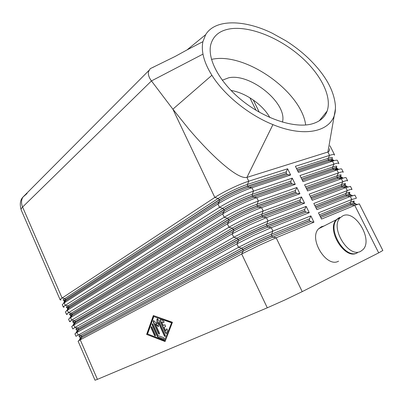 <?xml version="1.0" encoding="UTF-8"?>
<svg xmlns="http://www.w3.org/2000/svg" width="403" height="403" viewBox="0 0 403 403"><rect width="100%" height="100%" fill="white"/><g stroke="black" fill="none" stroke-linecap="round" stroke-linejoin="round"><path stroke-width="0.6" d="M27.046 193.505L22.875 197.153L22.316 198.246C21.208 201.001 21.299 203.933 22.593 207.041L151.447 80.927C148.914 77.492 147.941 74.379 148.521 71.598L150.233 68.651L154.127 66.817M356.902 252.988L356.836 253.024C344.852 260.167 326.087 229.655 336.324 219.751L338.999 217.756M338.56 261.164C326.536 268.277 308.31 238.566 318.627 228.743L321.503 226.672L323.896 226.063M342.933 215.766C355.355 209.535 373.369 239.987 362.912 249.674L360.705 251.301C348.736 258.449 329.856 227.766 340.072 217.847L342.933 215.766M95.027 380.225L97.42 379.354L80.247 339.815L78.086 341.16L95.027 380.225M258.766 245.533L241.694 253.986L80.247 339.815L81.749 337.533L243.19 251.14C250.595 247.15 265.159 240.289 272.922 237.135L310.763 221.65L309.539 220.637L309.247 219.655L310.849 215.887L313.962 222.189L276.141 237.77L258.766 245.533M79.582 336.686L79.96 337.321L243.044 249.351L243.19 251.14L241.694 253.986L267.285 307.816L284.881 299.973L302.215 291.636L276.141 237.77L272.922 237.135L271.672 236.047C264.202 239.065 250.233 245.649 243.12 249.502L81.829 336.278L81.749 337.533L80.55 338.203C79.456 338.858 79.678 338.913 81.21 338.359M309.262 212.673L306.094 212.169L304.875 211.172L304.728 209.404L306.164 206.391L309.262 212.673L271.259 227.685L253.875 235.337L236.904 243.901L77.023 332.384L74.898 333.815L75.976 336.298L238.521 247.306L255.527 238.778L272.907 231.09L310.849 215.887M304.582 203.193L301.439 202.724L300.225 201.742L300.079 199.974L301.499 196.936L304.582 203.193L266.393 217.635L249.004 225.181L232.133 233.861L73.804 324.974L71.724 326.495L72.797 328.969L74.893 327.478L233.745 237.251L250.651 228.612L268.035 221.03L306.164 206.391M70.414 321.649L69.628 321.659L71.679 320.083L228.985 227.237C233.463 224.607 239.07 221.69 245.795 218.486C252.53 215.303 258.328 212.809 263.189 211.011L301.499 196.936M299.923 193.747L296.804 193.319L295.53 192.206L295.449 190.574L296.85 187.516L299.923 193.747L261.552 207.631C256.686 209.409 250.888 211.887 244.158 215.071C237.438 218.28 231.846 221.207 227.378 223.861L70.596 317.584L68.555 319.196L69.628 321.659M67.271 314.416L66.465 314.375L68.475 312.708L224.244 217.262C228.677 214.567 234.249 211.61 240.959 208.401C247.679 205.223 253.477 202.764 258.358 201.032L296.85 187.516M295.283 184.337L292.185 183.949L290.991 182.992L290.84 181.219L292.22 178.136L295.283 184.337L256.731 197.666C251.845 199.374 246.042 201.822 239.327 205.006C232.627 208.215 227.065 211.177 222.647 213.902L67.397 310.219L65.402 311.917L66.465 314.375M64.142 307.202L63.316 307.111C63.2 306.854 63.86 306.27 65.286 305.358L219.524 207.333C223.912 204.563 229.453 201.576 236.143 198.362C242.848 195.183 248.646 192.76 253.547 191.093L292.22 178.136M290.659 174.967L287.586 174.615L286.326 173.527L286.241 171.895L287.606 168.786L290.659 174.967L251.925 187.743C247.019 189.385 241.216 191.798 234.516 194.976C227.836 198.19 222.305 201.193 217.932 203.983L64.208 302.875L62.253 304.658L63.316 307.111M61.024 300.008L60.173 299.867C60.047 299.575 60.687 298.966 62.102 298.029L214.824 197.445C219.167 194.604 224.678 191.581 231.347 188.367C238.032 185.184 243.84 182.796 248.757 181.199L287.606 168.786M286.241 171.895L247.447 184.438L248.757 181.199L246.923 177.406C241.78 178.574 231.927 172.509 217.358 159.21C208.205 150.717 198.664 140.627 188.73 128.945L172.877 109.188L211.897 75.285C207.218 67.805 204.245 60.747 202.986 54.113C202.14 49.554 202.115 45.403 202.916 41.655L205.676 34.643C215.152 18.87 244.299 19.465 272.262 33.222L286.07 40.899C293.943 45.882 301.202 51.493 307.847 57.735C325.105 74.283 334.309 90.489 335.457 106.352L335.412 108.951C334.984 130.134 307.761 139.08 272.932 124.608C248.716 114.926 224.093 94.927 211.897 75.285M305.681 124.99C301.52 92.146 246.938 53.12 213.509 58.999L211.474 59.352M311.912 123.933C295.006 128.567 265.819 119.328 242.863 101.133C219.862 82.973 207.006 59.1 210.819 44.426C213.479 35.187 220.522 29.908 231.947 28.593C251.361 26.573 279.032 37.942 299.641 55.614C320.234 73.27 332.319 96.221 327.125 111.082C324.818 117.454 319.745 121.736 311.912 123.933M282.432 122.129C287.787 103.506 250.47 72.953 228.723 77.784L222.255 80.212M160.238 319.68L160.248 320.697L165.704 332.757L166.459 333.432M165.426 332.893L159.971 320.823L160.198 319.68L163.301 320.748C164.102 321.443 164.222 322.037 163.668 322.531L161.653 321.846L163.306 325.503L164.943 324.753L165.618 326.536L164.097 327.251L165.754 330.913L166.771 328.798L167.653 330.349L166.53 333.301L166.217 333.563L165.426 332.893L165.704 332.757M166.812 328.798L165.754 330.913M164.862 324.773L163.306 325.503M161.653 321.846L163.91 322.405M151.004 327.694L151.216 326.576L151.971 327.231L155.437 334.938L155.236 336.052L154.465 335.387L151.004 327.694L151.286 327.563L154.747 335.256L155.462 335.921M151.266 326.576L151.286 327.563M164.62 340.515L171.673 322.627L153.8 316.536L147.569 333.966L164.62 340.515L171.673 322.627M171.391 322.758L153.8 316.536M146.627 334.414L153.352 315.539L172.434 322.269L165.074 341.522L146.627 334.414L165.154 341.311M153.563 315.614L146.904 334.283M152.309 323.664L152.329 324.662L157.588 336.344L158.167 336.979L164.238 339.271M157.311 336.475L152.047 324.788L152.263 323.664L153.019 324.319L158.067 335.528L163.628 337.643C164.409 338.334 164.535 338.918 164.006 339.402L157.89 337.11L157.311 336.475L157.588 336.344M158.283 322.465L158.414 326.762L155.326 323.896L159.467 333.08L159.256 334.203L158.48 333.538L153.15 321.715L153.372 320.587L153.805 320.778L157.084 323.816L156.943 319.236L157.306 318.652L158.067 319.307L165.326 335.367L165.109 336.495L164.318 335.82L158.283 322.465L158.565 322.34L164.595 335.689L165.346 336.364M157.346 318.652L157.366 323.69L157.084 323.816M153.417 320.587L153.432 321.589L158.757 333.407L159.487 334.072M155.326 323.896L155.603 323.77L158.404 326.365M267.285 307.816L97.42 379.354M269.814 117.485C262.64 104.604 245.573 92.71 231.005 90.453M329.614 148.717C329.669 150.531 329.095 151.629 327.891 152.017L335.412 108.951M337.382 160.434L337.361 160.394C337.11 160.026 335.931 160.147 333.825 160.757L298.427 172.408L295.404 166.298L329.583 155.377L327.891 152.017L246.923 177.406L272.932 124.608M202.986 54.113L151.447 80.927L172.877 109.188L214.824 197.445L218.124 198.467L64.812 298.568L65.83 299.489L65.739 300.703L219.494 201.344C226.516 196.74 240.878 189.868 248.842 187.319L287.586 174.615M341.734 169.059L341.714 169.018C341.502 168.716 340.449 168.847 338.55 169.416L303.016 181.667L299.978 175.532L333.991 164.132C336.913 163.165 338.53 162.888 338.832 163.306L338.757 163.774M346.101 177.713L346.086 177.678C345.91 177.436 344.973 177.577 343.275 178.101L307.62 190.962L304.572 184.806L338.419 172.922C341.326 171.91 342.918 171.582 343.19 171.945L343.094 172.368M350.489 186.398L345.809 187.596L312.244 200.291L309.182 194.115L342.862 181.738C345.754 180.685 347.321 180.312 347.567 180.615L347.446 180.992M354.887 195.112L350.283 196.473L316.884 209.661L313.811 203.455L347.321 190.594C350.197 189.496 351.743 189.067 351.96 189.314L351.814 189.647M297.228 169.98L328.233 159.88L328.178 158.339L329.583 155.377C332.52 154.45 334.152 154.223 334.485 154.702L334.435 155.21M359.305 203.863L354.766 205.379L378.689 252.867L302.215 291.636M320.788 217.549L351.618 204.931L354.766 205.379L321.544 219.066L318.456 212.839L351.799 199.48L356.202 198.336M313.962 222.189L310.763 221.65M357.476 252.736C345.497 259.885 326.717 229.342 336.948 219.434L339.81 217.353M378.689 252.867L382.845 250.49M259.275 112.175L253.26 99.984M320.108 216.169L350.353 203.863L350.313 202.331L319.438 214.814M355.043 204.135C356.045 203.444 355.668 203.409 353.91 204.039L351.618 204.931L350.424 203.999L320.178 216.31M309.398 218.874L271.501 234.193C263.723 237.312 249.175 244.173 241.79 248.198L80.807 335.361L81.829 336.278L80.011 337.432L80.197 338.167L80.55 338.203L78.867 340.58M304.875 211.172L266.826 226.018C259.315 228.919 245.387 235.503 238.344 239.478L238.41 241.1L236.904 243.901L238.521 247.306L241.79 248.198L243.044 249.351C250.162 245.492 264.126 238.908 271.602 235.896L309.539 220.637M76.449 329.412L76.777 329.997L238.274 239.322C245.311 235.347 259.24 228.763 266.751 225.866L268.066 227.091L271.259 227.685L272.907 231.09L271.501 234.193L271.602 235.896L309.469 220.496M315.494 206.86L345.895 195.002L345.85 193.47L314.819 205.495M316.169 208.215L347.154 196.06L345.965 195.138L315.564 207.001M310.899 197.586L341.457 186.171L341.406 184.639L310.219 196.211M311.564 198.921L342.706 187.214L341.522 186.307L310.97 197.727M306.325 188.347L337.029 177.375L336.984 175.839L305.64 186.962M306.975 189.662L338.273 178.408L337.099 177.511L306.396 188.488M301.766 179.144L332.621 168.61L332.571 167.074L301.076 177.748M302.406 180.438L333.86 169.633L332.692 168.746L301.837 179.285M297.857 171.25L329.458 160.888L328.299 160.011L297.293 170.116M79.824 336.389C78.368 336.858 78.701 336.515 80.807 335.361L78.111 334.893L77.023 332.384L78.53 330.122L238.41 241.1C245.739 236.984 260.262 230.123 268.066 227.091L306.094 212.169M304.728 209.404L266.65 224.159C258.832 227.156 244.324 234.017 237.019 238.168L77.588 327.961L78.56 328.762L78.726 329.523L78.53 330.122L77.436 330.757C76.308 331.473 76.439 331.609 77.834 331.16M300.225 201.742L262 216.028C254.449 218.809 240.556 225.398 233.594 229.488L233.649 231.1L232.133 233.861L233.745 237.251L237.019 238.168L238.344 239.478L78.61 328.873L76.827 330.107L77.008 330.767L77.436 330.757L75.759 333.115M73.321 322.163L73.603 322.687L233.518 229.337C240.485 225.242 254.374 218.658 261.925 215.877L263.23 217.086L266.393 217.635L268.035 221.03L266.65 224.159L266.751 225.866L304.804 211.026M76.766 329.085C75.18 329.553 75.452 329.175 77.588 327.961L74.893 327.478L73.804 324.974L75.316 322.732L233.649 231.1C240.903 226.859 255.386 219.993 263.23 217.086L301.439 202.724M300.079 199.974L261.819 214.169C253.961 217.041 239.493 223.907 232.264 228.184L74.379 320.576L75.351 321.382L75.512 322.143L73.769 324.123M295.601 192.347L257.19 206.079C249.603 208.744 235.75 215.333 228.859 219.544L228.914 221.141L227.378 223.861L228.985 227.237L232.264 228.184L233.594 229.488L75.401 321.493L73.653 322.798L73.825 323.387L74.333 323.332L72.671 325.654M70.198 314.934L70.439 315.403L72.152 314.023L228.788 219.393C235.674 215.182 249.533 208.593 257.119 205.928L258.414 207.122L261.552 207.631L263.189 211.011L261.819 214.169L261.925 215.877L300.154 201.596M73.734 321.806C72.001 322.274 72.218 321.866 74.379 320.576L71.679 320.083L70.596 317.584L72.117 315.368L228.914 221.141C236.087 216.779 250.53 209.913 258.414 207.122L296.804 193.319M295.449 190.574L257.008 204.215C249.114 206.971 234.682 213.837 227.529 218.235L71.18 313.222L72.152 314.023L72.313 314.783L70.57 316.859M290.991 182.992L252.404 196.17C244.777 198.724 230.959 205.313 224.144 209.641L224.194 211.222L222.647 213.902L224.244 217.262L227.529 218.235L228.859 219.544L72.197 314.139L70.49 315.514L70.646 316.028L71.25 315.917L69.598 318.209M67.084 307.731L67.286 308.139L68.958 306.688L224.073 209.489C230.889 205.162 244.707 198.573 252.328 196.019L253.618 197.203L256.731 197.666L258.358 201.032L257.008 204.215L257.119 205.928L295.53 192.206M70.716 314.552C68.837 315.02 68.989 314.577 71.18 313.222L68.475 312.708L67.397 310.219L68.923 308.023L224.194 211.222C231.292 206.739 245.694 199.868 253.618 197.203L292.185 183.949M290.84 181.219L252.218 194.306C244.283 196.941 229.891 203.812 222.819 208.331L67.991 305.882L68.958 306.688L69.125 307.444L67.382 309.61M286.397 173.668L247.633 186.307C239.971 188.745 226.194 195.339 219.449 199.777L219.494 201.344L217.932 203.983L219.524 207.333L222.819 208.331L224.144 209.641L69.009 306.804L67.331 308.25L67.477 308.693L68.178 308.512L66.535 310.778M63.971 300.547L64.137 300.9L65.78 299.379L219.378 199.631C226.118 195.183 239.901 188.594 247.563 186.156L248.842 187.319L251.925 187.743L253.547 191.093L252.218 194.306L252.328 196.019L290.921 182.846M67.714 307.323C65.684 307.791 65.775 307.308 67.991 305.882L65.286 305.358L64.208 302.875L65.739 300.703L65.12 301.122C64.087 301.857 63.785 302.275 64.203 302.376M64.737 300.114C62.546 300.583 62.571 300.069 64.812 298.568L62.102 298.029L22.593 207.041C21.344 208.28 20.865 209.238 21.168 209.923C19.611 204.306 20.18 200.049 22.875 197.153L148.893 70.5M286.326 173.527L247.563 186.156L247.447 184.438C239.473 186.957 225.121 193.828 218.124 198.467L219.449 199.777L65.83 299.489L64.188 301.011L64.314 301.384L65.12 301.122L63.493 303.353M159.971 320.823L160.248 320.697M166.454 329.065L166.736 328.934M163.482 322.501L163.764 322.375M154.465 335.387L154.747 335.256M152.047 324.788L152.329 324.662M157.89 337.11L158.167 336.979M163.804 339.371L164.081 339.24M164.318 335.82L164.595 335.689M156.943 319.236L157.22 319.111M153.15 321.715L153.432 321.589M158.48 333.538L158.757 333.407M205.671 34.658L187.017 49.917L202.916 41.655M335.664 167.769C337.875 165.91 336.843 165.678 332.571 167.074L333.991 164.132L332.5 161.17L329.458 160.888L330.611 160.53C333.135 159.815 334.132 159.885 333.608 160.742M331.659 160.606L332.404 159.392C332.132 159.009 330.762 159.215 328.299 160.011L328.233 159.88C330.697 159.084 332.067 158.878 332.339 159.261L332.359 159.296M332.374 159.351L331.468 160.59M331.583 159.074C333.467 157.296 332.329 157.049 328.178 158.339L296.527 168.57M339.623 176.564C342.313 174.559 341.432 174.318 336.984 175.839L338.419 172.922L336.918 169.945L333.86 169.633L335.276 169.174C337.638 168.484 338.505 168.545 337.885 169.366M335.855 169.215L336.742 168.001C336.495 167.668 335.145 167.915 332.692 168.746L332.621 168.61C335.079 167.784 336.429 167.532 336.676 167.87L336.691 167.9M336.707 167.955L335.654 169.2M344.066 185.032C346.645 183.199 345.759 183.068 341.406 184.639L342.862 181.738L341.356 178.756L338.273 178.408L339.941 177.844C342.142 177.174 342.888 177.234 342.167 178.015M341.114 176.68L341.099 176.64C340.873 176.353 339.543 176.645 337.099 177.511L337.029 177.375C339.472 176.509 340.807 176.222 341.029 176.509L341.044 176.534M348.57 193.516C350.983 191.878 350.076 191.868 345.85 193.47L347.321 190.594L345.809 187.596L342.706 187.214L344.6 186.549C346.651 185.894 347.27 185.944 346.454 186.695M345.482 185.34L345.467 185.309C345.265 185.073 343.95 185.405 341.522 186.307L341.457 186.171C343.885 185.274 345.2 184.942 345.401 185.179L345.411 185.204M353.088 202.039C355.34 200.603 354.413 200.699 350.313 202.331L351.799 199.48L350.283 196.473L347.154 196.06L349.255 195.279C351.159 194.639 351.653 194.679 350.746 195.405M349.864 194.034L345.965 195.138L349.794 193.898M357.406 204.341L353.91 204.039L354.585 203.354L354.252 202.749L350.424 203.999L354.192 202.628M60.173 299.867L21.168 209.923M319.277 120.794L327.125 111.082M150.243 68.661L175.104 56.465L187.45 49.69M333.825 160.757L330.611 160.53C332.44 160.026 333.039 159.648 332.404 159.392L331.74 159.074M338.55 169.416L335.276 169.174C336.817 168.65 337.331 168.313 336.817 168.167L336.606 167.703C336.792 167.391 336.51 167.406 335.764 167.754M343.275 178.101L339.941 177.844L341.235 176.942L340.903 176.207M347.99 186.821L344.6 186.549C345.698 186.06 346.051 185.788 345.668 185.723L345.23 184.76M352.701 195.566L349.255 195.279L350.116 194.523L349.577 193.354M334.485 154.702L329.961 145.74M338.832 163.306L337.361 160.394M343.19 171.945L341.714 169.018M347.567 180.615L346.086 177.678M351.96 189.314L350.474 186.367M354.252 202.749L353.945 201.979M356.368 198.049L354.877 195.092M340.072 217.847L336.948 219.434M336.324 219.751L318.627 228.743M256.051 110.286L249.89 97.783M382.85 250.505L359.295 203.842"/></g></svg>
